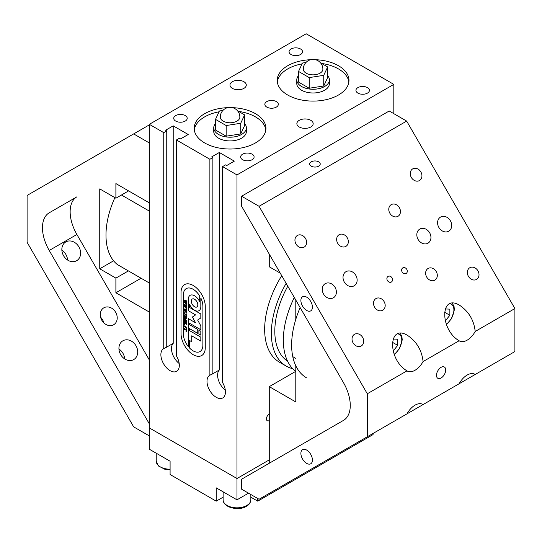 <?xml version="1.0" encoding="UTF-8"?>
<svg xmlns="http://www.w3.org/2000/svg" width="542" height="542" viewBox="0 0 542 542"><rect width="100%" height="100%" fill="white"/><g stroke="black" fill="none" stroke-linecap="round" stroke-linejoin="round"><path stroke-width="0.81" d="M269.272 420.545A4.011 2.317 -60 0 1 267.267 420.741A4.011 2.317 -60 0 1 266.434 418.905A4.011 2.317 -60 0 1 269.272 413.993M205.269 347.693A17.127 9.885 60 0 1 201.719 355.532A17.127 9.885 60 0 1 188.528 350.945A17.127 9.885 60 0 1 181.048 333.716L181.048 292.436A17.127 9.885 60 0 1 184.598 284.597A17.127 9.885 60 0 1 197.796 289.184A17.127 9.885 60 0 1 205.269 306.413L205.269 347.693A17.127 9.885 60 0 1 201.719 355.532A17.127 9.885 60 0 1 188.528 350.945A17.127 9.885 60 0 1 181.048 333.716L181.048 292.436A17.127 9.885 60 0 1 184.598 284.597A17.127 9.885 60 0 1 197.796 289.184A17.127 9.885 60 0 1 205.269 306.413L205.269 347.693M212.525 373.723A13.049 7.534 -120 0 0 211.726 374.373L219.334 369.983A13.049 7.534 -120 0 0 225.323 390.159M219.334 152.485L234.327 161.137L226.719 165.534L225.567 164.87L222.566 166.597L222.566 382.571A13.049 7.534 60 0 1 222.748 397.943A13.049 7.534 60 0 1 209.7 390.409A13.049 7.534 60 0 1 209.7 375.342A13.049 7.534 60 0 1 209.883 375.247L212.877 373.513L212.877 157.546L211.726 156.875L219.334 152.485L219.334 369.983M166.394 347.09A13.049 7.534 -120 0 0 165.601 347.74L173.21 343.35A13.049 7.534 -120 0 0 179.199 363.526M173.21 125.852L188.203 134.504L180.588 138.901L179.436 138.237L176.441 139.965L176.441 355.938A13.049 7.534 60 0 1 176.617 371.311A13.049 7.534 60 0 1 163.576 363.777A13.049 7.534 60 0 1 163.576 348.716A13.049 7.534 60 0 1 163.752 348.614L166.753 346.887L166.753 130.913L165.601 130.243L173.21 125.852L173.21 343.35M163.752 348.614L163.752 132.641L166.753 130.913M209.883 375.247L209.883 159.273L212.877 157.546M176.441 139.965L209.883 159.273M222.566 166.597L236.983 174.917L236.983 478.525L269.272 459.88L236.983 478.525L149.341 427.923L149.341 124.321L163.752 132.641M315.505 59.708A35.88 20.711 180 0 1 348.973 80.379A35.88 20.711 180 0 1 326.819 99.518A35.88 20.711 180 0 1 287.721 95.026A35.88 20.711 180 0 1 277.213 80.379A35.88 20.711 180 0 1 310.674 59.708M348.865 81.977A35.88 20.711 0 0 0 321.596 63.448M302.057 63.861A35.88 20.711 0 0 0 277.321 81.977M232.477 107.648A35.88 20.711 180 0 1 265.939 128.312A35.88 20.711 180 0 1 243.792 147.451A35.88 20.711 180 0 1 204.693 142.959A35.88 20.711 180 0 1 194.185 128.312A35.88 20.711 180 0 1 227.647 107.648M265.831 129.911A35.88 20.711 0 0 0 238.568 111.388M219.029 111.801A35.88 20.711 0 0 0 194.287 129.911M299.252 126.984A8.157 4.709 180 0 1 296.867 123.657A8.157 4.709 180 0 1 305.017 118.949A8.157 4.709 180 0 1 313.174 123.657A8.157 4.709 180 0 1 308.141 128.007A8.157 4.709 180 0 1 299.252 126.984M232.369 88.366A8.157 4.709 180 0 1 229.977 85.04A8.157 4.709 180 0 1 238.134 80.331A8.157 4.709 180 0 1 246.292 85.04A8.157 4.709 180 0 1 241.258 89.389A8.157 4.709 180 0 1 232.369 88.366M175.71 121.083A6.741 3.896 180 0 1 173.731 118.325A6.741 3.896 180 0 1 180.472 114.437A6.741 3.896 180 0 1 187.214 118.325A6.741 3.896 180 0 1 183.054 121.923A6.741 3.896 180 0 1 175.71 121.083M357.91 93.116A6.741 3.896 180 0 1 355.938 90.365A6.741 3.896 180 0 1 362.679 86.469A6.741 3.896 180 0 1 369.42 90.365A6.741 3.896 180 0 1 365.261 93.962A6.741 3.896 180 0 1 357.91 93.116M266.806 107.099A6.741 3.896 180 0 1 264.835 104.349A6.741 3.896 180 0 1 271.576 100.453A6.741 3.896 180 0 1 278.317 104.349A6.741 3.896 180 0 1 274.157 107.939A6.741 3.896 180 0 1 266.806 107.099M242.592 159.694A6.741 3.896 180 0 1 240.621 156.943A6.741 3.896 180 0 1 247.362 153.054A6.741 3.896 180 0 1 254.103 156.943A6.741 3.896 180 0 1 249.937 160.54A6.741 3.896 180 0 1 242.592 159.694M291.027 54.498A6.741 3.896 180 0 1 289.049 51.747A6.741 3.896 180 0 1 295.797 47.859A6.741 3.896 180 0 1 302.538 51.747A6.741 3.896 180 0 1 298.371 55.345A6.741 3.896 180 0 1 291.027 54.498M393.817 113.671L393.817 84.376L306.169 33.773L149.341 124.321M236.983 174.917L393.817 84.376M281.725 275.702A71.761 41.429 120 0 0 279.516 362.232L286.21 366.101A71.761 41.429 120 0 0 292.707 368.689M286.149 283.351A71.761 41.429 120 0 0 286.21 366.101M287.788 286.19A66.862 38.604 120 0 0 287.592 361.209M294.292 297.47A71.761 41.429 120 0 0 295.797 371.433M300.139 307.592A71.761 41.429 120 0 0 306.501 377.815M149.341 211.102L121.462 195.012M149.341 283.012L117.316 264.516A68.495 39.546 -60 0 1 114.89 197.64M236.983 499.832L236.983 478.525L149.341 427.923L149.341 449.23L170.093 461.215L170.093 474.528L216.224 501.16L216.224 487.847L236.983 499.832L248.514 493.173M257.741 498.498L257.741 501.16L250.844 497.183M223.121 497.183L216.224 501.16M257.741 501.16L373.059 434.582L373.059 433.444M306.169 73.19A9.783 5.65 180 0 1 303.303 69.193A9.783 9.783 0 0 1 313.093 59.41A9.783 9.783 0 0 1 322.876 69.193A9.783 5.65 180 0 1 316.833 74.41A9.783 5.65 180 0 1 306.169 73.19M298.54 75.595A16.307 9.417 0 0 0 296.786 79.843A16.307 9.417 0 0 0 313.093 89.261A16.307 9.417 0 0 0 329.4 79.843A16.307 9.417 0 0 0 327.646 75.595M327.646 66.944L327.646 77.594L323.743 85.995L309.191 88.244L298.54 82.099L298.54 71.442L309.191 77.594L323.743 75.345L327.646 66.944L320.532 62.831M329.4 79.843L329.4 83.576A16.307 9.417 180 0 1 313.093 92.987A16.307 9.417 180 0 1 296.786 83.576L296.786 79.843M309.191 88.244L309.191 77.594M305.952 62.499L302.436 63.041L298.54 71.442M323.743 85.995L323.743 75.345M223.141 121.123A9.783 5.65 180 0 1 220.276 117.126A9.783 9.783 0 0 1 230.059 107.343A9.783 9.783 0 0 1 239.849 117.126A9.783 5.65 180 0 1 233.805 122.35A9.783 5.65 180 0 1 223.141 121.123M215.513 123.529A16.307 9.417 0 0 0 213.751 127.783A16.307 9.417 0 0 0 230.059 137.201A16.307 9.417 0 0 0 246.373 127.783A16.307 9.417 0 0 0 244.611 123.529M244.611 114.877L244.611 125.534L240.716 133.935L226.163 136.184L215.513 130.033L215.513 119.382L226.163 125.534L240.716 123.278L244.611 114.877L237.498 110.771M246.373 127.783L246.373 131.51A16.307 9.417 180 0 1 230.059 140.927A16.307 9.417 180 0 1 213.751 131.51L213.751 127.783M226.163 136.184L226.163 125.534M222.925 110.433L219.408 110.981L215.513 119.382M240.716 133.935L240.716 123.278M183.989 326.657L183.975 325.695L186.739 327.293L186.739 328.242L184.056 326.474M186.699 328.222L184.07 326.467M183.948 326.636L183.989 325.708M183.948 324.245L183.948 321.88L186.739 323.493L186.739 324.441L184.239 322.707L184.768 324.719L183.948 324.245L183.975 321.894M184.646 324.624L183.975 324.231M186.611 324.13L184.111 322.781M183.948 319.773L183.948 318.825L186.441 320.552L183.948 317.883L186.394 317.944L183.948 316.935L183.948 315.986L186.468 317.842L186.699 317.571L186.739 318.378L184.531 318.344L186.739 320.722L186.739 321.386L183.948 319.773L183.975 318.838M186.611 321.074L183.989 319.8M184.531 318.344L186.739 318.364M183.948 316.935L183.975 316M186.394 317.944L184.239 316.67L183.989 316.955M186.441 320.552L183.982 317.883M186.224 316.352L186.631 315.803L186.224 316.352L186.604 315.817L186.197 314.8L184.436 313.771L183.995 314.313L184.436 315.356L186.197 316.365L186.604 315.817L186.224 314.787L184.456 313.757L183.995 314.313M186.333 316.657L185.344 316.508L184.327 315.532L183.867 314.238L184.327 313.466L186.312 314.624L186.739 315.891L186.312 316.67L184.348 315.519L183.887 314.224L184.348 313.452M186.699 313.201L183.867 310.261L185.913 310.769L183.867 308.92L186.739 309.279L186.739 310.295L184.605 309.441L186.143 310.817L186.739 310.715L186.739 311.697L184.605 310.783L186.739 312.28L186.739 313.229L183.921 310.275M186.617 311.365L184.626 310.769M184.605 309.441L186.617 310.024M185.913 310.769L183.921 308.933M186.699 304.74L183.867 301.799L185.913 302.3L183.867 300.451L186.739 300.817L186.739 301.833L184.605 300.973L186.143 302.355L186.739 302.253L186.739 303.235L184.605 302.321L186.739 303.818L186.739 304.76L183.921 301.813M184.605 302.321L186.617 302.903M184.605 300.973L186.617 301.562M185.913 302.3L183.921 300.464M186.699 308.974L183.867 306.034L185.913 306.535L183.867 304.685L186.739 305.044L186.739 306.067L184.605 305.207L186.143 306.582L186.739 306.487L186.739 307.463L184.605 306.548L186.739 308.046L186.739 308.994L183.921 306.047M186.617 307.138L184.626 306.535M184.605 305.207L186.617 305.79M185.913 306.535L183.921 304.699M184.294 312.449L184.117 312.138L184.144 312.551M183.975 321.182L183.975 320.261L186.739 321.86L186.739 322.808L184.009 321.203L186.638 322.483M183.948 321.196L183.989 320.268M184.294 325.078L184.117 324.766L184.144 325.18M186.739 331.718L186.001 331.345L186.57 331.358L186.556 330.403L183.948 329.211L183.948 328.262L186.529 330.037L186.021 328.486L186.739 328.974L186.739 331.718L186.163 331.399M186.55 329.102L186.001 328.499M186.529 330.037L186.57 329.089M183.948 329.211L183.975 328.276M186.001 331.345L186.57 331.358L186.021 331.331L186.55 331.372L186.529 330.417L183.989 329.238M183.392 333.987A13.774 7.954 -120 0 0 188.298 346.582L188.298 318.594L195.587 322.808L192.396 317.016L195.587 314.916L188.298 310.702L188.298 299.387A8.862 5.115 60 0 1 190.127 295.336A8.862 5.115 60 0 1 199.686 301.806L199.686 296A13.774 7.954 -120 0 0 186.252 288.608A13.774 7.954 -120 0 0 183.392 294.916L183.392 333.987M198.887 334.055L198.887 330.112L200.825 331.23L200.825 335.173L198.887 334.055L198.914 330.125M200.825 335.146L198.914 334.041M196.854 306.982L196.882 306.968A4.593 2.649 -120 0 0 196.882 306.968A4.593 2.649 -120 0 0 196.882 301.67A4.593 2.649 -120 0 0 192.288 299.015A4.593 2.649 -120 0 0 192.275 299.021A4.593 2.649 -120 0 0 191.563 302.714A4.593 2.649 -120 0 0 194.558 306.758A4.593 2.649 -120 0 0 196.854 306.982A4.593 2.649 -120 0 0 196.854 301.684A4.593 2.649 -120 0 0 192.268 299.028L192.288 299.015M188.298 346.582L188.318 318.608M195.587 322.808L192.417 317.002L195.608 314.902L188.318 310.688L188.318 299.374A8.862 5.115 60 0 1 190.14 295.329M199.686 301.806L199.713 295.986A13.774 7.954 -120 0 0 186.272 288.595A13.774 7.954 -120 0 0 186.258 288.601L186.272 288.595M202.877 306.162A13.774 7.954 -120 0 0 200.825 298.08L200.852 298.066A13.774 7.954 -120 0 1 202.898 306.149L202.898 345.227A13.774 7.954 -120 0 1 200.045 351.534A13.774 7.954 -120 0 1 200.039 351.541A13.774 7.954 -120 0 0 202.877 345.24L202.898 306.149M200.825 298.08L200.825 306.623A8.862 5.115 60 0 1 198.989 310.681A8.862 5.115 60 0 1 189.436 304.211L189.456 304.197A8.862 5.115 60 0 0 199.002 310.674M189.436 304.211L189.436 307.416L200.825 313.994L200.825 317.937L197.64 320.044L200.825 325.837L200.825 329.78L189.436 323.201L200.825 329.753M189.436 323.201L189.436 324.651L197.749 329.455L197.749 333.398L189.436 328.594L197.749 333.371M189.436 328.594L189.436 330.573L200.825 337.151L200.825 341.094L191.712 335.83L200.825 341.067M191.712 335.83L191.712 341.751L189.436 340.437L191.712 341.724M189.436 340.437L189.436 347.883A13.774 7.954 -120 0 0 200.025 351.548L200.045 351.534M65.819 241.928A10.84 8.848 -120 0 1 78.902 246.888A10.84 8.848 -120 0 1 76.659 260.702L76.659 260.702A10.84 8.848 -120 0 1 63.57 255.743A10.84 8.848 -120 0 1 65.812 241.928A10.84 8.848 -120 0 1 65.819 241.928M67.56 260.011A10.84 8.848 60 0 0 61.869 250.153M122.898 340.789A10.84 8.848 -120 0 1 135.981 345.755A10.84 8.848 -120 0 1 133.739 359.57L133.739 359.57A10.84 8.848 -120 0 1 120.649 354.603A10.84 8.848 -120 0 1 122.898 340.789L122.898 340.789M124.64 358.879A10.84 8.848 60 0 0 118.949 349.014M103.854 307.809A9.783 7.988 -120 0 1 115.663 312.287A9.783 7.988 -120 0 1 113.637 324.76L113.637 324.76A9.783 7.988 -120 0 1 101.828 320.281A9.783 7.988 -120 0 1 103.854 307.809L103.854 307.809M103.854 322.876A9.783 7.988 60 0 0 100.588 317.226M149.341 312.077L115.893 292.768L115.893 278.121L99.748 268.798L99.748 188.901L115.893 198.223L115.893 183.575L149.341 202.884M141.069 278.236L115.893 292.768M128.386 270.912L115.893 278.121M113.59 260.81L99.748 268.798M128.583 190.899L115.893 198.223M149.341 423.878L49.22 250.465A32.615 18.834 60 0 1 49.22 212.803L76.896 196.827A32.615 18.834 60 0 0 76.896 234.49L149.341 359.963M149.341 142.959L133.671 133.915L27.1 195.445L27.1 242.288L133.671 426.866L149.341 435.917M133.671 133.915L149.341 124.87M310.729 454.365A8.157 4.709 60 0 1 310.729 463.783A8.157 4.709 60 0 1 302.578 459.074A8.157 4.709 60 0 1 302.578 449.657A8.157 4.709 60 0 1 310.729 454.365M310.729 301.454A8.157 4.709 60 0 1 310.729 310.871A8.157 4.709 60 0 1 302.578 306.162A8.157 4.709 60 0 1 302.578 296.745A8.157 4.709 60 0 1 310.729 301.454M311.196 161.841A5.284 3.056 180 0 1 316.962 161.184A5.284 3.056 180 0 1 320.227 164.002A5.284 3.056 180 0 1 314.936 167.051A5.284 3.056 180 0 1 309.651 164.002A5.284 3.056 180 0 1 311.196 161.841M347.259 448.342L336.65 454.467L347.259 448.342M436.242 396.968L425.633 403.092L436.242 396.968M384.115 427.062L373.506 433.187L384.115 427.062M399.379 418.248L388.777 424.372L399.379 418.248M362.632 439.467L352.022 445.592L362.632 439.467M420.87 405.843L410.26 411.967L420.87 405.843M305.546 472.421L294.943 478.545L305.546 472.421M477.949 372.889L467.339 379.014L477.949 372.889M450.409 388.79L437.577 396.195L450.409 388.79M429.65 400.775L416.818 408.18L429.65 400.775M335.085 455.368L322.26 462.773L335.085 455.368M355.843 443.383L343.018 450.788L355.843 443.383M392.015 422.503L386.886 425.463L392.015 422.503M406.778 413.98L401.649 416.94L406.778 413.98M441.093 377.991A6.524 3.767 -60 0 1 437.834 378.309A6.524 3.767 -60 0 1 437.834 370.775A6.524 3.767 -60 0 1 444.359 367.015A6.524 3.767 -60 0 1 445.355 372.239A6.524 3.767 -60 0 1 441.093 377.991M406.778 269.354A3.259 2.663 -120 0 1 406.1 273.507A3.259 2.663 -120 0 1 402.164 272.016A3.259 2.663 -120 0 1 402.841 267.856A3.259 2.663 -120 0 1 406.778 269.354M392.015 277.87A3.259 2.663 -120 0 1 391.344 282.03A3.259 2.663 -120 0 1 387.408 280.532A3.259 2.663 -120 0 1 388.079 276.379A3.259 2.663 -120 0 1 392.015 277.87M347.259 237.803A6.741 5.508 -120 0 1 345.864 246.393A6.741 5.508 -120 0 1 337.72 243.311A6.741 5.508 -120 0 1 339.116 234.72A6.741 5.508 -120 0 1 347.259 237.803M436.242 271.549A6.741 5.508 -120 0 1 434.84 280.139A6.741 5.508 -120 0 1 426.703 277.057A6.741 5.508 -120 0 1 428.099 268.466A6.741 5.508 -120 0 1 436.242 271.549M384.115 301.643A6.741 5.508 -120 0 1 382.72 310.234A6.741 5.508 -120 0 1 374.583 307.151A6.741 5.508 -120 0 1 375.979 298.561A6.741 5.508 -120 0 1 384.115 301.643M399.379 207.708A6.741 5.508 -120 0 1 397.984 216.305A6.741 5.508 -120 0 1 389.847 213.216A6.741 5.508 -120 0 1 391.243 204.625A6.741 5.508 -120 0 1 399.379 207.708M355.843 275.404A8.157 6.66 -120 0 1 354.156 285.797A8.157 6.66 -120 0 1 344.312 282.064A8.157 6.66 -120 0 1 345.999 271.671A8.157 6.66 -120 0 1 355.843 275.404M335.085 287.389A8.157 6.66 -120 0 1 333.398 297.782A8.157 6.66 -120 0 1 323.554 294.049A8.157 6.66 -120 0 1 325.247 283.656A8.157 6.66 -120 0 1 335.085 287.389M429.65 232.796A8.157 6.66 -120 0 1 427.963 243.189A8.157 6.66 -120 0 1 418.119 239.456A8.157 6.66 -120 0 1 419.806 229.063A8.157 6.66 -120 0 1 429.65 232.796M450.409 220.811A8.157 6.66 -120 0 1 448.715 231.204A8.157 6.66 -120 0 1 438.878 227.471A8.157 6.66 -120 0 1 440.565 217.078A8.157 6.66 -120 0 1 450.409 220.811M477.949 270.824A6.741 5.508 -120 0 1 476.553 279.415A6.741 5.508 -120 0 1 468.417 276.325A6.741 5.508 -120 0 1 469.812 267.734A6.741 5.508 -120 0 1 477.949 270.824M305.546 238.534A6.741 5.508 -120 0 1 304.15 247.125A6.741 5.508 -120 0 1 296.013 244.042A6.741 5.508 -120 0 1 297.409 235.445A6.741 5.508 -120 0 1 305.546 238.534M420.87 171.956A6.741 5.508 -120 0 1 419.474 180.547A6.741 5.508 -120 0 1 411.331 177.458A6.741 5.508 -120 0 1 412.726 168.867A6.741 5.508 -120 0 1 420.87 171.956M362.632 337.402A6.741 5.508 -120 0 1 361.229 345.992A6.741 5.508 -120 0 1 353.093 342.903A6.741 5.508 -120 0 1 354.488 334.312A6.741 5.508 -120 0 1 362.632 337.402M423.072 361.561A15.494 8.943 -60 0 1 415.036 370.267A15.494 8.943 -60 0 1 407.286 371.033A15.494 8.943 -60 0 1 406.995 370.85C387.455 359.583 388.072 323.269 407.591 335.43C416.71 341.677 421.866 350.389 423.072 361.561L459.115 340.755C439.582 329.489 440.192 293.175 459.718 305.336C468.83 311.582 473.993 320.295 475.198 331.467A15.494 8.943 -60 0 1 467.157 340.173A15.494 8.943 -60 0 1 459.413 340.938A15.494 8.943 -60 0 1 459.115 340.755M448.762 389.739L459.115 383.763A15.494 8.943 -60 0 1 474.907 374.292A15.494 8.943 -60 0 1 475.198 374.475L448.762 389.739M396.636 419.833L406.995 413.851A15.494 8.943 -60 0 1 422.78 404.386A15.494 8.943 -60 0 1 423.072 404.569L396.636 419.833M459.115 383.763L423.072 404.569M406.995 413.851L367.293 436.777L367.293 393.77L259.062 206.312L241.597 196.224L241.597 206.184L343.513 382.713A32.615 18.834 60 0 1 343.513 420.375L241.597 479.216L241.597 489.175L259.062 499.263L367.293 436.777M475.198 331.467L514.9 308.547L514.9 351.555L475.198 374.475M406.995 370.85L367.293 393.77M295.797 365.782L295.797 401.954L269.272 386.642L295.715 371.372M269.272 254.123L269.272 266.8L280.248 273.141M295.797 300.065L295.797 319.36M514.9 308.547L406.669 121.09L389.203 111.002L241.597 196.224M269.272 463.241L269.272 386.642M406.669 121.09L259.062 206.312M392.943 339.035L397.733 339.224L397.733 345.376L393.052 351.108M392.225 342.192L397.733 345.376M445.07 308.94L449.86 309.13L449.86 315.281L445.178 321.013M444.345 312.097L449.86 315.281M223.121 499.832C223.25 508.328 240.269 510.93 246.447 506.235C249.124 504.792 250.594 502.658 250.844 499.832A13.862 8.001 180 0 1 246.786 505.49A13.862 8.001 180 0 1 231.678 507.224A13.862 8.001 180 0 1 223.121 499.832L223.121 491.824M170.093 469.216A13.862 8.001 180 0 1 156.231 461.215L156.231 453.214M49.22 250.465L76.896 234.49M397.686 333.845A12.229 7.06 -60 0 1 401.561 342.28A12.229 7.06 -60 0 1 394.102 354.326M449.806 303.75A12.229 7.06 -60 0 1 453.688 312.185A12.229 7.06 -60 0 1 446.222 324.231M250.844 499.832L250.844 494.514M170.093 469.907L164.876 469.284L158.413 465.957L156.231 461.215M295.797 358.377L292.775 356.636M394.258 354.719L399.461 348.709L402.232 339.949L401.92 336.548L400.213 333.33M446.378 324.624L451.588 318.615L454.359 309.855L454.047 306.454L452.333 303.235"/></g></svg>

